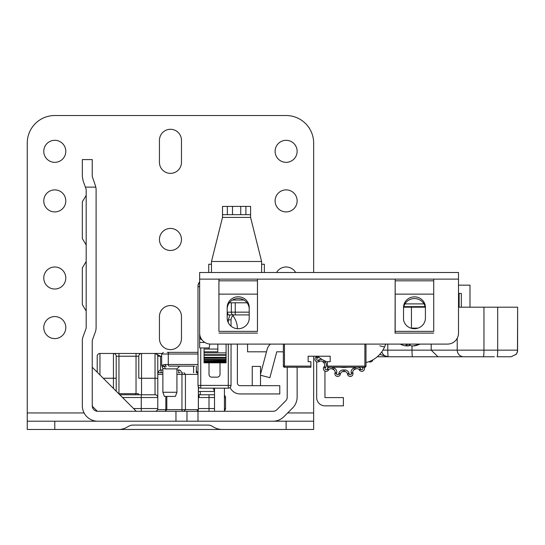 <?xml version="1.0" encoding="UTF-8"?>
<svg xmlns="http://www.w3.org/2000/svg" width="545" height="545" viewBox="0 0 545 545"><rect width="100%" height="100%" fill="white"/><g stroke="black" fill="none" stroke-linecap="round" stroke-linejoin="round"><path stroke-width="0.82" d="M214.519 391.467L198.38 391.467M138.934 394.771L138.314 393.674L118.681 393.674M82.329 304.669L86.185 311.052L82.329 304.669L86.185 311.052L82.329 304.669L86.185 311.052L82.329 304.669L86.185 311.052L82.329 304.669L86.185 311.052L82.329 304.669L86.185 311.052L82.329 304.669L86.185 311.052L82.329 304.669L86.185 311.052L82.329 304.669L86.185 311.052L82.329 304.669L86.185 311.052L82.329 304.669L86.185 311.052L82.329 304.669L82.329 267.874L86.185 261.484L82.329 267.874M82.329 238.574L86.185 244.964L82.329 238.574L86.185 244.964L82.329 238.574L86.185 244.964L82.329 238.574L86.185 244.964L82.329 238.574L86.185 244.964L82.329 238.574L86.185 244.964L82.329 238.574L86.185 244.964L82.329 238.574L86.185 244.964L82.329 238.574L86.185 244.964L82.329 238.574L86.185 244.964L82.329 238.574L86.185 244.964L82.329 238.574L82.329 201.779L86.185 195.389L82.329 201.779M86.185 189.885L86.185 327.579A3.304 3.304 0 0 1 85.981 328.717L83.133 336.483A13.216 13.216 0 0 0 82.329 341.034L82.329 405.787A15.424 15.424 0 0 0 97.753 421.21L175.96 421.21L175.96 411.298L97.344 411.284L92.255 406.195L92.241 341.034A3.304 3.304 0 0 1 92.446 339.896L95.293 332.123A13.216 13.216 0 0 0 96.097 327.579L96.097 189.885A13.216 13.216 0 0 0 95.804 187.126L95.293 185.334L95.804 187.126L85.388 187.126L85.981 188.747A3.304 3.304 0 0 1 86.185 189.885M175.96 411.298L197.992 411.298L197.992 421.21L175.96 421.21M287.222 367.235L287.222 397.087A5.505 5.505 0 0 1 285.607 400.984L276.901 409.683A5.505 5.505 0 0 1 273.011 411.298L197.992 411.298M266.498 351.811L247.559 351.811L247.559 344.099M297.134 367.235L297.134 397.087A15.424 15.424 0 0 1 292.617 407.994L283.911 416.693A15.424 15.424 0 0 1 273.011 421.21L197.992 421.21M141.496 421.21L97.753 421.21M260.503 375.212L269.87 377.699L276.751 351.811L281.711 351.811A5.505 5.505 0 0 1 283.366 352.063M85.388 187.126L83.133 180.974L82.329 176.43L82.329 159.59L92.241 159.59L82.329 159.59M92.241 159.59L92.241 176.43L95.293 185.334M97.753 411.298A5.505 5.505 0 0 1 92.241 405.787M260.503 374.333L267.173 349.263A9.912 9.912 0 0 1 270.524 344.099M186.976 411.298L186.976 421.21M136.305 411.298L92.241 367.235L136.305 411.298L155.032 411.298A2.752 2.752 0 0 0 157.784 408.546L157.784 397.53L122.536 397.53M214.519 388.163L214.519 411.298L159.637 411.298M224.431 388.163L224.431 411.298M99.953 374.946L99.953 353.467A2.752 2.752 0 0 0 97.201 356.219A2.752 2.752 0 0 1 99.953 353.467A2.752 2.752 0 0 0 97.201 356.219L97.201 372.194L97.201 356.219A2.752 2.752 0 0 1 99.953 353.467L161.749 353.467M136.032 393.674L136.032 353.467L141.536 353.467A2.752 2.752 0 0 0 138.784 356.219A2.752 2.752 0 0 1 141.536 353.467L141.536 378.25L155.032 378.25L155.032 353.467L155.584 353.467M196.343 366.131L196.343 372.739M198.38 394.682A2.752 2.752 0 0 0 199.095 394.771L214.519 394.771M155.148 353.467L155.032 353.467A2.752 2.752 0 0 1 157.784 356.219L157.784 397.53A2.752 2.752 0 0 0 155.032 394.771L141.536 394.771L141.536 378.25L138.784 378.25L138.784 356.219L118.953 356.219L118.953 393.674M119.784 394.771L155.032 394.771L155.032 378.25L157.784 378.25L157.784 364.482M224.431 397.53L225.528 397.53A2.752 2.752 0 0 0 224.431 395.323A2.752 2.752 0 0 1 225.528 397.53L225.528 408.546A2.752 2.752 0 0 1 224.431 410.746M161.661 356.219L160.537 356.219L155.032 353.467A2.752 2.752 0 0 1 157.784 356.219L157.784 356.103M197.992 372.514A2.752 2.752 0 0 1 196.343 369.987A2.752 2.752 0 0 0 197.992 372.514M103.257 378.25L116.201 378.25L116.201 356.219L116.201 391.194M138.784 394.771L138.784 394.294M118.953 353.467L118.953 356.219L116.201 356.219A2.752 2.752 0 0 0 113.449 353.467L113.449 388.442M199.027 387.556A8.264 8.264 0 0 0 198.38 388.776M214.219 391.467A8.264 8.264 0 0 0 213.286 388.163M178.712 411.298L196.704 411.298A1.655 1.642 90 0 0 198.346 409.642L198.346 386.759M161.088 372.739L161.088 369.987L162.88 369.987M176.927 369.987L178.712 369.987L178.712 372.739M181.471 372.739A2.752 2.752 0 0 0 178.712 369.987A2.752 2.752 0 0 1 181.471 372.739M161.088 369.987A2.752 2.752 0 0 0 158.336 372.739A2.752 2.752 0 0 1 161.088 369.987M157.784 372.739L162.88 372.739L157.784 372.739M159.637 372.739L162.88 372.739M178.488 372.739L179.993 372.739M164.617 411.298L141.264 411.298L141.264 394.771M178.685 411.298L183.57 411.298M190.927 411.298L178.12 411.298M197.992 374.395L181.955 374.395L181.955 409.642L185.429 409.642L185.429 374.395L184.047 372.739M198.346 409.642L185.429 409.642L184.047 411.298M237.375 344.099L237.375 382.931A2.752 2.752 0 0 0 240.127 385.683L279.783 385.683L279.783 393.946L240.127 393.946A11.016 11.016 0 0 1 230.099 387.481M324.949 371.07L324.949 397.584L343.398 397.584L343.398 405.848L324.949 405.848A8.264 8.264 0 0 1 316.686 397.584L316.686 361.785M315.868 356.219L316.257 356.893M237.375 328.69L237.375 328.683A20.928 20.928 0 0 0 232.899 315.746M252.246 385.683L252.246 366.41L260.503 366.41L260.503 385.683M231.039 326.162L231.039 319.867L231.039 326.162M231.039 344.099L231.039 385.41L228.287 385.41L228.287 344.099M199.647 282.324A6.608 6.608 0 0 0 197.992 286.69L197.992 385.41A2.752 2.752 0 0 0 200.744 388.163L228.287 388.163A2.752 2.752 0 0 0 231.039 385.41M229.935 314.908L228.287 319.867L228.287 322.715L228.287 319.867L231.039 319.867A5.505 5.505 180 0 1 234.146 314.908M214.083 272.5L225.807 272.5M250.591 272.5L264.638 272.5M297.406 272.5L328.41 272.5M220.023 362.827L220.023 374.395A2.752 2.752 0 0 1 217.271 377.147L211.76 377.147A2.752 2.752 0 0 1 209.008 374.395L209.008 362.827M209.008 349.059L209.784 344.065M199.647 281.881A6.608 6.608 0 0 0 197.992 286.254L197.992 286.69L199.647 286.69M194.708 366.131L169.25 366.131L194.708 366.131M169.904 366.131L169.257 366.131A1.655 0.995 -90 0 1 168.269 364.482L168.269 354.018L197.992 354.018M165.176 368.89L162.88 368.42L162.117 366.519L164.079 366.369A2.752 1.853 -90 0 1 165.176 368.89L176.927 368.89L179.68 366.131M163.016 364.864A1.655 1.492 -114.8 0 0 164.079 366.369L166.457 366.131A1.655 1.301 -90 0 1 165.155 364.482L161.661 365.375L161.661 354.018L168.269 354.018A1.655 0.995 -90 0 1 169.257 352.363L167.165 352.363M194.708 352.363L171.573 352.363M164.392 396.426L175.408 396.426L176.927 392.264L162.88 392.264L164.392 396.426M197.992 352.363L169.257 352.363M245.904 214.669L250.591 214.669L250.591 206.405L245.904 206.405L245.904 214.669L227.333 214.669L227.333 206.405L222.503 206.405L222.503 217.421L211.487 261.484L211.487 272.5M227.333 206.405L245.904 206.405M261.607 272.5L261.607 261.484L250.591 217.421L250.591 214.669M222.503 214.669L227.333 214.669M261.607 264.236L264.359 264.236L264.359 272.5M211.487 264.236L208.735 264.236L208.735 272.5M238.199 328.717A11.016 10.641 180 0 1 227.183 318.076L227.183 307.435A11.016 10.641 180 0 1 238.199 296.793A11.016 10.641 180 0 1 249.215 307.435L249.215 318.076A11.016 10.641 180 0 1 238.199 328.717M414.404 328.717A11.016 10.641 180 0 1 403.532 319.786L403.532 307.435A10.941 10.573 180 0 1 414.479 296.868A10.941 10.573 180 0 1 425.42 307.435L425.42 318.076A11.016 10.641 180 0 1 414.404 328.717M209.008 347.955L199.647 347.955L199.647 336.939A2.752 2.752 0 0 0 201.8 339.63A2.752 2.752 0 0 1 199.647 336.939L199.647 272.5L458.508 272.5L458.508 279.122L395.173 279.122L395.07 333.199L395.18 331.374L433.718 331.374L433.718 294.13L395.18 294.137L395.18 331.374M218.933 294.137L218.933 331.374L257.465 331.374L257.465 294.13L218.933 294.137L218.933 280.832L257.465 280.832L257.465 294.13L218.933 294.13M249.215 309.144A11.016 10.641 -0 0 0 238.199 298.503A11.016 10.641 -0 0 0 227.183 309.144L227.183 312.156L228.321 314.908L227.183 314.908M425.42 309.144A10.941 10.573 -0 0 0 414.479 298.578A10.941 10.573 -0 0 0 403.532 309.144M257.465 331.374L257.478 279.122L218.92 279.122L257.465 279.122L257.465 280.832M218.933 280.832L218.933 279.122L199.647 279.122L199.647 333.084A11.016 11.016 0 0 0 210.663 344.099L447.493 344.099A11.016 11.016 0 0 0 458.508 333.084L458.508 279.122L458.038 279.108M395.18 294.13L395.18 280.832L433.718 280.832L433.718 294.13L395.18 294.13M395.18 280.832L395.18 279.122L433.718 279.122L433.718 280.832M218.92 279.122L218.933 331.374M257.465 333.09L218.933 333.09M433.718 331.374L433.725 279.122M385.615 344.181L385.642 344.099A27.536 27.536 0 0 1 365.981 362.575M379.797 345.85L384.566 346.961L384.722 346.6M384.852 346.293L385.581 344.29M247.035 302.795L229.363 302.795M249.215 314.908L228.321 314.908M230.487 314.908L235.249 314.908L235.249 312.156L249.215 312.156M327.422 361.935A27.536 27.536 0 0 1 317.708 356.219M425.114 306.651L403.845 306.651M204.048 352.874L226.08 352.874L226.08 354.72L204.048 354.72L204.048 351.811L217.823 351.811L217.823 344.099M226.08 352.874L226.08 344.099M226.08 354.72L226.08 358.256L204.048 358.051L204.048 362.827L204.048 362.112L226.08 362.112L226.08 362.827L204.048 362.534M204.048 354.72L204.048 358.256L226.08 358.256L226.08 360.245L204.048 359.972L226.08 360.245L226.08 361.676L226.08 361.328L204.048 361.328L204.048 361.676L226.08 361.676L226.08 362.534M204.048 351.811L204.048 349.059L217.823 349.059M410.044 344.965A23.51 6.015 -79.7 0 1 408.913 345.884L406.924 345.884M400.125 344.099A23.51 22.352 -55.8 0 0 402.217 344.965A23.51 22.352 -55.8 0 0 405.78 345.884L406.931 345.884A23.51 6.015 -79.7 0 1 405.691 344.099M407.374 344.099L406.972 345.946L407.313 344.099M409.322 344.099A23.51 6.015 79.7 0 0 411.168 345.884L413.165 345.884A23.51 22.352 -55.8 0 0 418.982 344.099M419.963 344.099A23.51 22.352 55.8 0 1 417.865 344.965A23.51 22.352 55.8 0 1 414.302 345.884L413.158 345.884M365.981 344.099L365.981 366.131A1.104 1.104 0 0 1 364.878 367.235L327.422 367.235L327.422 366.131L364.878 366.131L364.878 344.099M284.463 344.099L284.463 366.131L310.902 366.131L310.902 367.235L284.463 367.235A1.104 1.104 0 0 1 283.366 366.131L283.366 344.099M310.902 366.131L310.902 361.723L308.15 361.723L308.15 356.219L330.181 356.219L330.181 361.723L327.422 361.723L327.422 366.131M462.208 356.764L487.032 356.764M458.508 307.196L517.559 307.196M445.524 356.764L461.438 356.764M494.376 356.764L377.276 356.764M510.978 356.764L497.074 356.764A6.608 0.627 90 0 0 497.694 350.156L517.559 350.156M403.722 307.196L425.229 307.196M511.033 356.764L516.156 354.332L517.471 351.648L517.641 307.196L517.58 351.648L516.265 354.332L511.06 356.764M458.508 285.164L469.988 285.164L469.988 307.196M387.788 344.099L387.788 350.156A6.608 0.49 90 0 0 388.278 356.764L379.667 354.454M431.197 344.099L431.197 350.156L437.948 356.764M458.508 293.428L461.329 293.428L461.329 307.196M459.122 293.428L459.122 307.196M388.278 356.764L388.278 356.764A6.608 6.608 90 0 1 381.861 351.736A6.608 6.608 0 0 0 388.278 356.764L394.423 356.764M364.155 367.235A2.752 2.752 0 0 1 362.609 371.213A2.752 2.752 0 0 1 359.53 370.212L359.23 369.803A2.752 2.752 0 0 0 355.817 368.938A27.536 27.536 0 0 1 354.482 369.53A2.752 2.752 0 0 0 352.84 372.651L352.942 373.141A2.752 2.752 0 0 1 350.537 376.452A2.752 2.752 0 0 1 347.553 374.286L347.451 373.795A2.752 2.752 0 0 0 344.685 371.615A27.536 27.536 0 0 1 343.221 371.615A2.752 2.752 0 0 0 340.455 373.795L340.346 374.286A2.752 2.752 0 0 1 334.903 373.713A2.752 2.752 0 0 1 334.957 373.141L335.066 372.651A2.752 2.752 0 0 0 333.424 369.53A27.536 27.536 0 0 1 332.082 368.938A2.752 2.752 0 0 0 328.669 369.803L328.376 370.212A2.752 2.752 0 0 1 323.389 368.59A2.752 2.752 0 0 1 323.921 366.976L324.214 366.567A2.752 2.752 0 0 0 323.982 363.052A27.536 27.536 0 0 1 323.001 361.962A2.752 2.752 0 0 0 319.534 361.362L319.097 361.614A2.752 2.752 0 0 1 314.962 359.23A2.752 2.752 0 0 1 316.338 356.846L316.774 356.594A2.752 2.752 0 0 0 317.285 356.219A2.752 2.752 0 0 1 316.774 356.594L317.606 358.024L317.17 358.276A1.104 1.104 0 0 0 316.618 359.23A1.104 1.104 0 0 0 318.266 360.184L319.097 361.614M347.431 367.235A23.408 23.408 0 0 1 340.475 367.235M372.869 359.843A2.752 2.752 0 0 1 368.917 361.676A2.752 2.752 0 0 0 372.869 359.843M349.066 373.448L347.451 373.795A2.752 2.752 0 0 0 344.685 371.615A2.752 2.752 0 0 1 347.451 373.795A2.752 2.752 0 0 0 344.685 371.615A27.536 27.536 0 0 1 343.221 371.615A2.752 2.752 0 0 0 340.455 373.795A2.752 2.752 0 0 1 343.221 371.615L343.261 369.96A25.887 25.887 0 0 0 344.638 369.96A4.408 4.408 0 0 1 349.066 373.448L349.175 373.945A1.104 1.104 0 0 0 351.355 373.713A1.104 1.104 0 0 0 351.327 373.489L351.225 372.991A4.408 4.408 0 0 1 353.848 368.004A25.887 25.887 0 0 0 355.108 367.446A4.408 4.408 0 0 1 355.633 367.235M159.44 316.563A11.016 11.016 0 0 1 170.456 305.547A11.016 11.016 0 0 1 181.471 316.563L181.471 338.595A11.016 11.016 0 0 1 170.456 349.611A11.016 11.016 0 0 1 159.44 338.595L159.44 316.563M170.456 228.437A11.016 11.016 0 0 0 159.44 239.453A11.016 11.016 0 0 0 170.456 250.468A11.016 11.016 0 0 0 181.471 239.453A11.016 11.016 0 0 0 170.456 228.437M286.118 189.885A11.016 11.016 0 0 0 275.102 200.901A11.016 11.016 0 0 0 286.118 211.916A11.016 11.016 0 0 0 297.134 200.901A11.016 11.016 0 0 0 286.118 189.885M54.786 189.885A11.016 11.016 0 0 0 43.77 200.901A11.016 11.016 0 0 0 54.786 211.916A11.016 11.016 0 0 0 65.802 200.901A11.016 11.016 0 0 0 54.786 189.885M295.656 272.5A11.016 11.016 0 0 0 276.574 272.5M54.786 266.995A11.016 11.016 0 0 0 43.77 278.005A11.016 11.016 0 0 0 54.786 289.02A11.016 11.016 0 0 0 65.802 278.005A11.016 11.016 0 0 0 54.786 266.995M54.786 316.563A11.016 11.016 0 0 0 43.77 327.579A11.016 11.016 0 0 0 54.786 338.595A11.016 11.016 0 0 0 65.802 327.579A11.016 11.016 0 0 0 54.786 316.563M54.786 140.31A11.016 11.016 0 0 0 43.77 151.326A11.016 11.016 0 0 0 54.786 162.342A11.016 11.016 0 0 0 65.802 151.326A11.016 11.016 0 0 0 54.786 140.31M286.118 140.31A11.016 11.016 0 0 0 275.102 151.326A11.016 11.016 0 0 0 286.118 162.342A11.016 11.016 0 0 0 297.134 151.326A11.016 11.016 0 0 0 286.118 140.31M181.471 140.31A11.016 11.016 0 0 0 170.456 129.294A11.016 11.016 0 0 0 159.44 140.31L159.44 162.342A11.016 11.016 0 0 0 170.456 173.358A11.016 11.016 0 0 0 181.471 162.342L181.471 140.31M313.654 272.5L313.654 143.069A27.536 27.536 0 0 0 286.118 115.526L54.786 115.526A27.536 27.536 0 0 0 27.25 143.069L27.25 421.21L54.786 421.21L54.786 429.474L27.25 429.474L27.25 421.21M313.654 421.21L313.654 429.474L286.118 429.474L286.118 421.21L313.654 421.21L313.654 356.219M54.786 429.474L118.667 429.474A16.52 16.52 0 0 0 126.93 427.26L128.811 426.176A8.264 8.264 0 0 1 132.939 425.066L207.965 425.066A8.264 8.264 0 0 1 212.094 426.176L213.974 427.26A16.52 16.52 0 0 0 222.237 429.474L286.118 429.474M233.199 429.474L107.706 429.474M118.667 421.21L54.786 421.21M286.118 421.21L222.237 421.21M200.26 394.771L200.26 391.467M119.301 394.294L119.301 393.674M135.685 394.771L135.685 393.674M157.784 356.219L160.537 356.219L160.537 370.041M198.38 408.546L214.519 408.546M214.519 397.53L209.008 397.53L209.008 411.298M209.008 394.771L209.008 397.53L199.095 397.53L199.095 394.771M198.38 397.482A5.505 5.505 0 0 0 199.095 397.53M193.584 372.739L193.584 366.131M224.431 408.546L225.528 408.546M133.552 408.546L157.784 408.546M141.536 353.467A2.752 2.752 0 0 0 138.784 356.219A2.752 2.752 0 0 1 141.536 353.467M182.786 372.739A1.655 0.824 -90 0 0 181.955 374.395L176.927 374.395M166.818 396.426L166.818 409.642L165.83 409.642L181.955 409.642A1.655 0.824 90 0 0 182.786 411.298M157.553 409.642L165.83 409.642L165.83 396.426M162.88 374.395L157.784 374.395M164.774 411.298A1.655 1.056 -90 0 0 165.83 409.642M197.992 373.373A1.655 1.642 -90 0 0 196.704 372.739M228.287 388.163L200.744 388.163L200.744 385.41L228.287 385.41L228.287 388.163M200.744 347.955L200.744 385.41L197.992 385.41M197.992 364.482L165.155 364.482M232.49 206.405L232.49 214.669M240.747 214.669L240.747 206.405M250.591 217.421L222.503 217.421M211.487 261.484L261.607 261.484M395.173 279.122L257.478 279.122M395.18 333.09L433.718 333.09M232.504 300.036L243.894 300.036M227.183 312.156L231.353 312.156A2.752 1.948 90 0 0 233.301 314.908M231.353 302.795L231.353 312.156L235.249 312.156L235.249 302.795M199.647 336.939L200.342 336.939M404.976 303.892L423.976 303.892M199.647 342.451L204.859 342.451M226.08 361.935L204.048 361.935M226.08 360.974L204.048 360.974M226.08 359.448L204.048 359.448M226.08 357.356L204.048 357.356M226.08 355.251L204.048 355.251M409.138 344.099L408.913 345.884M283.366 366.131A1.104 1.104 0 0 0 284.463 367.235L284.463 366.131L283.366 366.131M365.981 366.131L364.878 366.131L364.878 367.235M463.727 356.764A6.608 6.506 -90 0 1 457.221 350.156L497.694 350.156L497.694 307.196M483.96 307.196L483.96 350.156A6.608 0.627 90 0 1 483.333 356.764M382.897 350.156L457.221 350.156L457.221 338.261M412.013 345.993L412.013 350.156A6.608 0.49 90 0 0 412.504 356.764M411.448 307.196L411.448 328.124L418.022 328.124M410.787 328.124L411.448 328.124A6.608 0.995 -90 0 1 411.448 328.328M332.266 367.235A4.408 4.408 0 0 1 332.797 367.446A25.887 25.887 0 0 0 334.058 368.004A4.408 4.408 0 0 1 336.681 372.991L336.578 373.489A1.104 1.104 0 0 0 337.539 374.81A1.104 1.104 0 0 0 338.731 373.945L338.833 373.448A4.408 4.408 0 0 1 343.261 369.96M340.346 374.286L338.731 373.945M323.764 360.395A4.408 4.408 0 0 1 324.261 360.885A25.887 25.887 0 0 0 325.181 361.914A4.408 4.408 0 0 1 325.549 367.534L325.256 367.943A1.104 1.104 0 0 0 325.808 369.639A1.104 1.104 0 0 0 327.034 369.238L328.376 370.212M352.942 373.141L351.327 373.489M352.84 372.651L351.225 372.991M358.372 367.235A4.408 4.408 0 0 1 360.572 368.829L360.865 369.238A1.104 1.104 0 0 0 362.861 368.59A1.104 1.104 0 0 0 362.65 367.943L362.35 367.534A4.408 4.408 0 0 1 362.153 367.235M363.631 367.235L362.65 367.943M362.766 367.235L362.35 367.534M318.73 357.098A4.408 4.408 0 0 1 317.606 358.024M318.266 360.184L318.702 359.932A4.408 4.408 0 0 1 322.204 359.536M327.034 369.238L327.334 368.829A4.408 4.408 0 0 1 329.527 367.235M360.572 368.829L359.23 369.803A2.752 2.752 0 0 0 355.817 368.938A27.536 27.536 0 0 1 354.482 369.53A2.752 2.752 0 0 0 352.779 372.078M364.51 368.59A2.752 2.752 0 0 1 359.53 370.212L360.865 369.238M353.003 373.713A2.752 2.752 0 0 1 347.553 374.286L349.175 373.945M336.681 372.991L335.066 372.651A2.752 2.752 0 0 0 333.424 369.53A27.536 27.536 0 0 1 332.082 368.938A2.752 2.752 0 0 0 328.669 369.803L327.334 368.829M338.833 373.448L340.455 373.795A2.752 2.752 0 0 1 343.221 371.615M334.903 373.713A2.752 2.752 0 0 1 334.957 373.141L336.578 373.489M325.549 367.534L324.214 366.567A2.752 2.752 0 0 0 323.982 363.052A27.536 27.536 0 0 1 323.001 361.962A2.752 2.752 0 0 0 319.534 361.362L318.702 359.932M323.389 368.59A2.752 2.752 0 0 1 323.921 366.976L325.256 367.943M314.962 359.23A2.752 2.752 0 0 1 316.338 356.846L317.17 358.276M337.655 374.817A1.104 1.104 0 0 1 336.551 373.713M326.148 369.694A1.104 1.104 0 0 1 325.045 368.59M317.715 360.334A1.104 1.104 0 0 1 316.618 359.23M355.817 368.938L355.108 367.446M354.482 369.53L353.848 368.004M324.261 360.885L323.001 361.962M325.181 361.914L323.982 363.052M344.685 371.615L344.638 369.96M332.797 367.446L332.082 368.938M334.058 368.004L333.424 369.53M84.094 412.947L27.25 412.947M313.654 412.947L287.658 412.947M196.731 411.298L198.38 409.642L198.38 386.821M166.818 409.642L165.169 411.298M197.992 373.332L196.731 372.739M162.88 368.42L162.88 392.264M176.927 368.89L176.927 392.264M161.661 354.018L163.309 352.363M162.117 366.519L161.661 365.375M226.08 362.827L204.048 362.827M400.098 344.099A23.578 23.578 0 0 0 402.217 344.965M417.865 344.965A23.578 23.578 0 0 0 419.991 344.099"/></g></svg>
